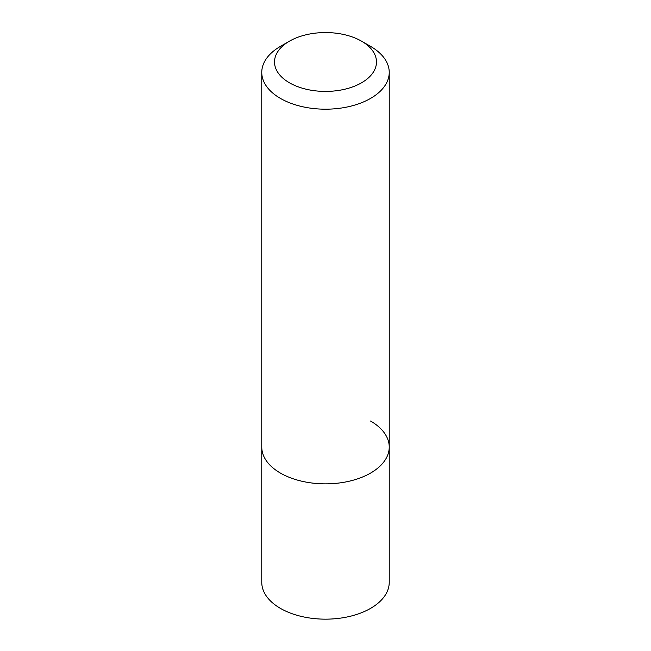 <?xml version="1.0" encoding="UTF-8"?>
<svg xmlns="http://www.w3.org/2000/svg" width="651" height="651" viewBox="0 0 651 651"><rect width="100%" height="100%" fill="white"/><g stroke="black" fill="none" stroke-linecap="round" stroke-linejoin="round"><path stroke-width="0.98" d="M370.565 46.376L361.549 41.176A50.99 29.433 0 0 0 289.451 41.176A50.99 29.433 0 0 0 289.451 82.799A50.99 29.433 0 0 0 361.549 82.799A50.99 29.433 0 0 0 361.549 41.176L370.565 46.376A63.733 36.798 180 0 1 389.233 72.391A63.733 36.798 180 0 1 349.888 106.39A63.733 36.798 180 0 1 280.435 98.415A63.733 36.798 180 0 1 261.767 72.391L261.767 447.066A63.733 36.798 0 0 0 280.435 473.082A63.733 36.798 180 0 1 261.767 447.066L261.767 582.36A63.733 36.798 0 0 0 280.435 608.384A63.733 36.798 0 0 0 349.888 616.359A63.733 36.798 0 0 0 389.233 582.36L389.233 447.066A63.733 36.798 0 0 0 370.565 421.042M280.435 473.082A63.733 36.798 0 0 0 349.888 481.056A63.733 36.798 0 0 0 389.233 447.066A63.733 36.798 180 0 1 349.888 481.056A63.733 36.798 180 0 1 280.435 473.082M261.767 72.391A63.733 36.798 180 0 1 280.435 46.376L289.451 41.176M389.233 72.391L389.233 447.066"/></g></svg>

